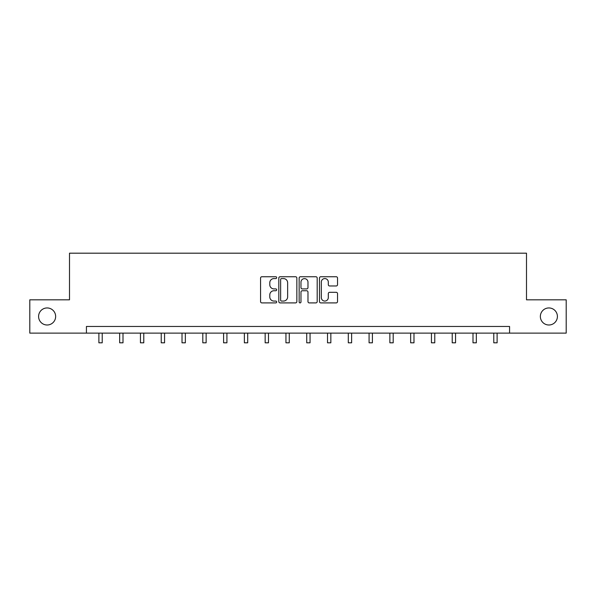 <?xml version="1.0" encoding="UTF-8"?>
<svg xmlns="http://www.w3.org/2000/svg" width="596" height="596" viewBox="0 0 596 596"><rect width="100%" height="100%" fill="white"/><g stroke="black" fill="none" stroke-linecap="round" stroke-linejoin="round"><path stroke-width="0.89" d="M276.686 277.661A0.916 0.916 0 0 0 275.769 276.745L261.875 276.745A1.311 1.311 0 0 0 260.564 278.056L260.564 301.598A1.311 1.311 0 0 0 261.875 302.902L275.769 302.902A0.916 0.916 0 0 0 276.686 301.986A0.916 0.916 0 0 0 275.769 301.069L273.966 301.069A4.187 4.187 0 0 1 269.787 296.89L269.787 294.923A4.187 4.187 0 0 1 273.966 290.744L275.769 290.744A0.916 0.916 0 0 0 276.686 289.827A0.916 0.916 0 0 0 275.769 288.911L273.966 288.911A4.187 4.187 0 0 1 269.787 284.724L269.787 282.765A4.187 4.187 0 0 1 273.966 278.578L275.769 278.578A0.916 0.916 0 0 0 276.686 277.661M540.356 316.476A8.53 8.53 0 0 0 548.879 324.999A8.53 8.53 0 0 0 557.409 316.476A8.53 8.53 0 0 0 548.879 307.946A8.53 8.53 0 0 0 540.356 316.476M38.591 316.476A8.53 8.53 0 0 0 47.121 324.999A8.53 8.53 0 0 0 55.644 316.476A8.53 8.53 0 0 0 47.121 307.946A8.53 8.53 0 0 0 38.591 316.476M336.219 285.968A1.311 1.311 0 0 0 337.53 284.657L337.53 278.056A1.311 1.311 0 0 0 336.219 276.745L320.79 276.745A1.311 1.311 0 0 0 319.478 278.056L319.478 301.598A1.311 1.311 0 0 0 320.79 302.902L336.219 302.902A1.311 1.311 0 0 0 337.53 301.598L337.53 293.619A1.311 1.311 0 0 0 336.219 292.308L329.618 292.308A1.311 1.311 0 0 0 328.307 293.619L328.307 297.575A3.502 3.502 0 0 1 324.813 301.069A3.502 3.502 0 0 1 321.311 297.575L321.311 282.079A3.502 3.502 0 0 1 324.813 278.578A3.502 3.502 0 0 1 328.307 282.079L328.307 284.657A1.311 1.311 0 0 0 329.618 285.968L336.219 285.968M86.427 333.127L29.8 333.127L29.8 299.818L69.501 299.818L69.501 253.188L526.499 253.188L526.499 299.818L566.2 299.818L566.2 333.127L509.573 333.127L509.573 326.466L86.427 326.466L86.427 333.127L509.573 333.127M296.853 278.056A1.311 1.311 0 0 0 295.549 276.745L280.113 276.745A1.311 1.311 0 0 0 278.809 278.056L278.809 301.598A1.311 1.311 0 0 0 280.113 302.902L295.549 302.902A1.311 1.311 0 0 0 296.853 301.598L296.853 278.056M300.451 276.745L315.887 276.745A1.311 1.311 0 0 1 317.191 278.056L317.191 301.598A1.311 1.311 0 0 1 315.887 302.902L309.279 302.902A1.311 1.311 0 0 1 307.976 301.598L307.976 292.047A1.311 1.311 0 0 0 306.664 290.744L302.284 290.744A1.311 1.311 0 0 0 300.973 292.047L300.973 301.986A0.916 0.916 0 0 1 300.056 302.902A0.916 0.916 0 0 1 299.147 301.986L299.147 278.056A1.311 1.311 0 0 1 300.451 276.745M281.558 278.578A0.916 0.916 0 0 0 280.642 279.494L280.642 300.16A0.916 0.916 0 0 0 281.558 301.069L283.45 301.069A4.187 4.187 0 0 0 287.637 296.89L287.637 282.765A4.187 4.187 0 0 0 283.45 278.578L281.558 278.578M307.976 282.146A3.502 3.502 0 0 0 304.474 278.645A3.502 3.502 0 0 0 300.973 282.146L300.973 287.6A1.311 1.311 0 0 0 302.284 288.911L306.664 288.911A1.311 1.311 0 0 0 307.976 287.6L307.976 282.146M98.884 333.127L98.884 342.812L102.214 342.812L102.214 333.127M119.669 333.127L119.669 342.812L122.999 342.812L122.999 333.127M140.447 333.127L140.447 342.812L143.785 342.812L143.785 333.127M161.233 333.127L161.233 342.812L164.563 342.812L164.563 333.127M182.018 333.127L182.018 342.812L185.349 342.812L185.349 333.127M202.804 333.127L202.804 342.812L206.134 342.812L206.134 333.127M223.589 333.127L223.589 342.812L226.92 342.812L226.92 333.127M244.375 333.127L244.375 342.812L247.705 342.812L247.705 333.127M265.16 333.127L265.16 342.812L268.491 342.812L268.491 333.127M285.946 333.127L285.946 342.812L289.276 342.812L289.276 333.127M306.724 333.127L306.724 342.812L310.054 342.812L310.054 333.127M327.509 333.127L327.509 342.812L330.84 342.812L330.84 333.127M348.295 333.127L348.295 342.812L351.625 342.812L351.625 333.127M369.08 333.127L369.08 342.812L372.411 342.812L372.411 333.127M389.866 333.127L389.866 342.812L393.196 342.812L393.196 333.127M410.651 333.127L410.651 342.812L413.982 342.812L413.982 333.127M431.437 333.127L431.437 342.812L434.767 342.812L434.767 333.127M452.215 333.127L452.215 342.812L455.553 342.812L455.553 333.127M473 333.127L473 342.812L476.331 342.812L476.331 333.127M493.786 333.127L493.786 342.812L497.116 342.812L497.116 333.127"/></g></svg>
